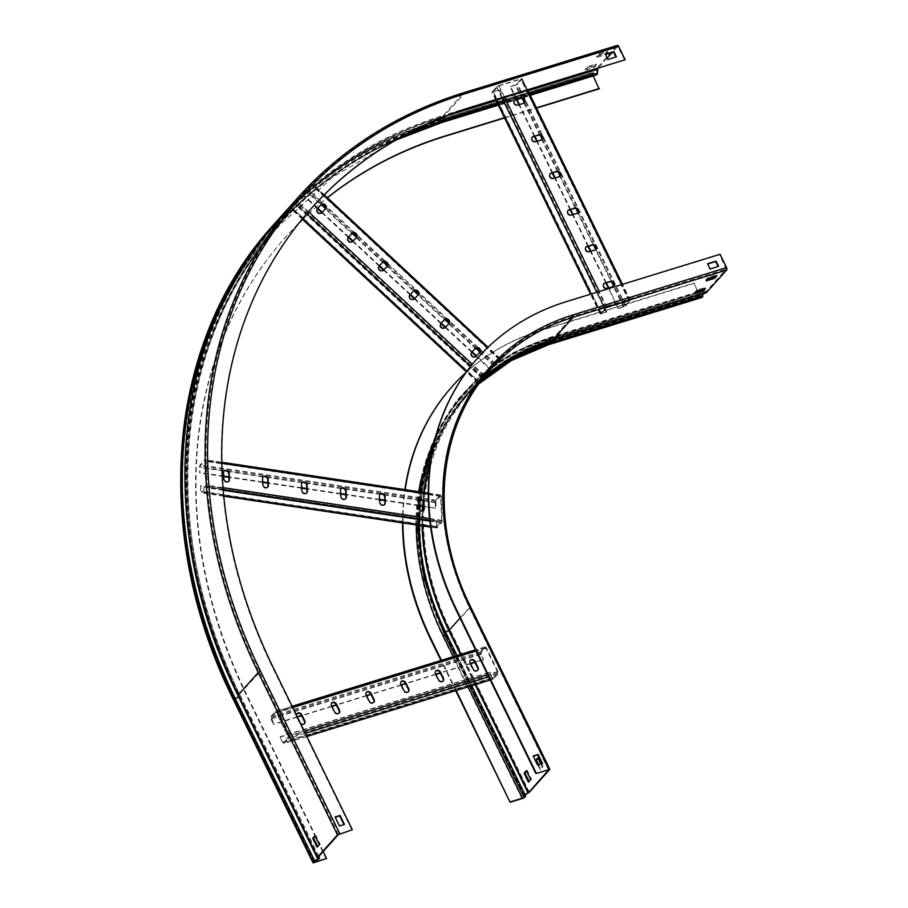 <?xml version="1.0" encoding="UTF-8"?>
<svg xmlns="http://www.w3.org/2000/svg" width="908" height="908" viewBox="0 0 908 908"><rect width="100%" height="100%" fill="white"/><g stroke="black" fill="none" stroke-linecap="round" stroke-linejoin="round"><path stroke-width="0.68" stroke-dasharray="4.54 3.41" d="M455.668 690.67L440.936 660.468M456.191 690.511L441.458 660.298M478.175 357.457A275.317 226.433 -138.1 0 1 566.183 302.001L719.669 254.728L726.207 269.165L705.856 291.865L703.439 290.469A2.327 1.18 -107.1 0 0 702.713 290.299A2.327 1.18 -107.1 0 0 702.077 291.786L702.202 295.429A1.294 0.658 72.9 0 1 702.02 296.144L701.839 296.349A1.725 0.874 72.9 0 1 701.612 296.496A1.725 0.874 72.9 0 1 700.454 295.577L698.456 291.502M705.754 292.932A1.895 0.965 72.9 0 1 705.448 292.785L703.416 291.377A1.294 0.658 -107.1 0 0 703.019 291.286A1.294 0.658 -107.1 0 0 702.667 292.115L702.724 293.942M701.918 297.484A2.758 1.407 72.9 0 1 700.057 296.019L693.928 283.444L698.116 290.798M452.434 386.172A275.317 226.433 -138.1 0 1 540.442 330.716L693.928 283.444M466.02 372.462A275.317 226.433 -138.1 0 1 540.827 330.274L694.314 283.001M402.539 522.906A275.317 226.433 -138.1 0 1 404.877 489.616M402.936 522.963A275.317 226.433 -138.1 0 1 405.206 489.662M707.411 279.505L705.698 280.039L707.99 277.485L716.469 274.874L715.198 276.304M695.982 292.262L694.268 292.796L696.55 290.242L705.039 287.632L703.757 289.05M718.092 266.521L709.738 269.404L707.718 264.001M537.695 764.911L539.874 769.382L542.155 766.84L540.759 763.969M541.962 763.594L537.15 765.399L533.291 756.25M537.99 758.305L538.626 757.59L543.007 766.579L540.725 769.121L538.535 764.65M526.561 771.051L527.196 770.347L531.577 779.325L529.069 781.436M529.285 781.879L528.433 782.14M531.577 779.325L530.726 779.586M527.196 770.347L526.345 770.608M540.725 769.121L539.874 769.382M543.007 766.579L542.155 766.84M538.626 757.59L537.774 757.862M694.699 293.693L694.268 292.796M696.992 291.139L696.55 290.242M705.482 288.528L705.039 287.632M706.14 280.935L705.698 280.039M708.422 278.381L707.99 277.485M716.911 275.771L716.469 274.874M489.775 672.17L492.442 677.629L282.797 742.199L280.129 736.729L489.775 672.17L492.057 678.072A1.895 0.965 -107.1 0 0 493.328 679.07A1.895 0.965 -107.1 0 0 493.577 678.912L498.015 673.952A1.895 0.965 -107.1 0 0 497.936 671.511L486.404 647.858A1.895 0.965 -107.1 0 0 485.122 646.848A1.895 0.965 -107.1 0 0 484.883 647.018L480.434 651.967A1.895 0.965 -107.1 0 0 480.514 654.418L483.578 659.446L474.861 662.125M492.442 677.629L493.135 678.015L497.584 673.055L497.539 671.943L486.007 648.301L485.315 647.915L480.877 652.875L483.578 659.446M280.129 736.729L282.411 742.63A1.895 0.965 -107.1 0 0 283.682 743.641A1.895 0.965 -107.1 0 0 283.932 743.47L288.369 738.522A1.895 0.965 -107.1 0 0 288.29 736.07L276.758 712.428A1.895 0.965 -107.1 0 0 275.476 711.418A1.895 0.965 -107.1 0 0 275.226 711.577L270.788 716.537A1.895 0.965 -107.1 0 0 270.868 718.988L273.535 724.448L273.932 724.005L271.231 717.433L275.669 712.474L276.361 712.859L287.893 736.513L287.927 737.625L283.489 742.574L282.797 742.199M470.435 663.498L440.198 672.805M435.772 674.167L405.536 683.474M401.12 684.836L370.884 694.155M366.457 695.517L336.221 704.824M331.795 706.186L301.57 715.504M297.256 716.821L273.932 724.005M483.181 659.878L474.986 662.409M470.571 663.771L440.335 673.078M435.908 674.44L405.672 683.758M401.245 685.12L371.02 694.427M366.594 695.789L336.357 705.096M331.931 706.458L301.694 715.776M297.393 717.104L273.535 724.448M296.632 715.561A3.008 2.474 41.9 0 0 296.905 716.378L299.822 722.359A3.008 2.474 41.9 0 0 300.321 723.109M489.389 672.601L279.743 737.171M442.956 681.125A3.008 2.474 -138.1 0 1 438.065 680.103L435.148 674.122A3.008 2.474 -138.1 0 1 435.59 671.137M477.619 670.445A3.008 2.474 -138.1 0 1 472.728 669.434L469.799 663.442A3.008 2.474 -138.1 0 1 470.253 660.468M408.305 691.794A3.008 2.474 -138.1 0 1 403.402 690.784L400.485 684.791A3.008 2.474 -138.1 0 1 400.927 681.817M373.642 702.463A3.008 2.474 -138.1 0 1 368.75 701.453L365.833 695.471A3.008 2.474 -138.1 0 1 366.276 692.486M338.99 713.143A3.008 2.474 -138.1 0 1 334.087 712.122L331.17 706.14A3.008 2.474 -138.1 0 1 331.613 703.167M304.328 723.812A3.008 2.474 -138.1 0 1 299.436 722.802L296.507 716.809A3.008 2.474 -138.1 0 1 296.961 713.836M606.714 311.921L601.55 313.51L493.373 91.708L498.537 90.119L606.714 311.921L600.177 313.975L604.762 308.675L607.032 307.392L630.368 300.48L625.782 305.78L618.348 308.652L608.825 287.904M601.55 313.51L606.646 307.823L629.448 300.934L624.931 306.041L618.734 308.221M498.537 90.119L492 92.173L496.585 86.873L498.855 85.59L521.203 78.701L522.043 79.03L517.605 83.979L515.324 85.261L510.16 86.85L516.754 84.24L520.817 79.144L498.469 86.022L493.373 91.708M606.408 282.944L590.949 251.232M588.52 246.272L573.062 214.572M570.644 209.6L555.174 177.9M552.756 172.94L537.286 141.228M534.869 136.268L519.41 104.568M516.992 99.596L510.557 86.419M618.348 308.652L608.303 288.063M605.886 283.103L590.416 251.403M587.998 246.431L572.528 214.731M570.111 209.771L554.652 178.059M552.234 173.099L536.764 141.398M534.347 136.427L518.877 104.726M516.459 99.767L510.16 86.85M606.317 312.363L498.14 90.562M595.886 249.541A3.008 2.474 -138.1 0 1 594.74 250.381L589.076 252.129A3.008 2.474 -138.1 0 1 585.774 247.294M613.763 286.213A3.008 2.474 -138.1 0 1 612.616 287.053L606.964 288.789A3.008 2.474 -138.1 0 1 603.65 283.966M577.999 212.869A3.008 2.474 -138.1 0 1 576.852 213.721L571.189 215.457A3.008 2.474 -138.1 0 1 567.886 210.622M560.111 176.209A3.008 2.474 -138.1 0 1 558.965 177.049L553.312 178.797A3.008 2.474 -138.1 0 1 549.998 173.961M542.235 139.537A3.008 2.474 -138.1 0 1 541.089 140.377L535.425 142.125A3.008 2.474 -138.1 0 1 532.122 137.29M524.347 102.876A3.008 2.474 -138.1 0 1 523.201 103.716L517.537 105.453A3.008 2.474 -138.1 0 1 514.234 100.618M278.075 219.77A516.221 424.558 -138.1 0 1 443.467 115.361L463.659 92.832L617.145 45.559L596.953 68.089A1.895 0.965 -107.1 0 0 596.681 69.156L596.828 72.912A1.294 0.658 72.9 0 1 596.635 73.639A1.294 0.658 72.9 0 1 596.477 73.752A1.294 0.658 72.9 0 1 596.125 73.696L593.9 72.424A2.327 1.18 -107.1 0 0 593.276 72.322A2.327 1.18 -107.1 0 0 592.981 72.526L592.776 72.742A2.758 1.407 -107.1 0 0 592.901 76.306L599.03 88.882M596.42 74.74A2.327 1.18 72.9 0 1 596.159 74.638L593.934 73.366A1.294 0.658 -107.1 0 0 593.582 73.31A1.294 0.658 -107.1 0 0 593.412 73.423L593.219 73.65A1.725 0.874 -107.1 0 0 593.265 75.818M624.772 60.166L617.701 46.387L612.264 52.403M607.236 57.998L597.873 68.452M351.941 830.184L272.74 667.8A499.014 410.416 -138.1 0 1 311.421 208.363A499.014 410.416 -138.1 0 1 311.614 208.136M326.199 858.9L246.987 696.515A499.014 410.416 -138.1 0 1 285.679 237.079A499.014 410.416 -138.1 0 1 299.163 222.88M323.191 851.511L247.385 696.073A499.014 410.416 -138.1 0 1 286.065 236.636A499.014 410.416 -138.1 0 1 299.345 222.642M302.614 219.441A499.014 410.416 -138.1 0 1 327.391 197.683M302.648 219.475A499.014 410.416 -138.1 0 1 327.459 197.751M504.576 117.972L536.549 108.12M504.439 117.7L536.412 107.848M605.897 54.355L607.861 52.176L599.371 54.786L597.078 57.34L605.613 54.673M594.138 67.476L596.42 64.933L587.93 67.544L585.649 70.098L594.138 67.476L593.696 66.579L595.989 64.025L587.499 66.647L585.206 69.201L593.696 66.579M615.896 56.988L607.554 59.871L605.523 54.48M315.212 836.143L315.848 835.439L320.229 844.417L317.721 846.528M343.916 824.589L339.104 826.394L335.245 817.245M596.647 56.444L605.125 53.833L607.418 51.279L598.928 53.89L596.647 56.444L597.078 57.34M595.989 64.025L596.42 64.933M585.206 69.201L585.649 70.098M587.499 66.647L587.93 67.544M605.125 53.833L605.568 54.73M607.418 51.279L607.861 52.176M598.928 53.89L599.371 54.786M314.997 835.7L315.848 835.439M317.096 847.232L317.936 846.971M319.378 844.678L320.229 844.417M436.419 520.874L436.657 526.504L200.929 491.273L200.702 485.655L436.419 520.874L436.26 526.935A1.895 0.67 -81.5 0 0 436.703 528.002A1.895 0.67 -81.5 0 0 437.054 527.832L441.492 522.872A1.895 0.67 -81.5 0 0 442.151 520.375L441.14 496.04A1.895 0.67 -81.5 0 0 440.698 494.962A1.895 0.67 -81.5 0 0 440.346 495.144L435.908 500.104A1.895 0.67 -81.5 0 0 435.261 502.601L435.488 508.219L423.752 505.972M436.657 526.504L441.753 520.817L440.55 495.984L435.942 501.023L435.885 507.788M200.702 485.655L200.543 491.716A1.895 0.67 -81.5 0 0 200.986 492.783A1.895 0.67 -81.5 0 0 201.326 492.613L205.776 487.653A1.895 0.67 -81.5 0 0 206.422 485.156L205.412 460.81A1.895 0.67 -81.5 0 0 204.981 459.743A1.895 0.67 -81.5 0 0 204.629 459.925L200.18 464.873A1.895 0.67 -81.5 0 0 199.533 467.37L199.771 473L200.225 465.804L205.026 461.253L206.025 485.598L200.929 491.273M418.599 505.2L384.776 500.149M379.623 499.377L345.812 494.327M340.659 493.555L306.847 488.504M301.694 487.732L267.871 482.681M262.718 481.91L228.907 476.859M223.754 476.087L200.157 472.557M435.488 508.219L423.775 506.471M418.622 505.699L384.799 500.649M379.646 499.877L345.834 494.826M340.682 494.054L306.87 489.003M301.706 488.232L267.894 483.181M262.741 482.409L228.929 477.358M223.777 476.587L199.771 473M436.033 521.317L200.305 486.086M384.549 504.655A3.008 2.474 -138.1 0 1 379.34 502.453L379.09 496.29A3.008 2.474 -138.1 0 1 379.839 494.497M423.525 510.478A3.008 2.474 -138.1 0 1 418.316 508.276L418.055 502.113A3.008 2.474 -138.1 0 1 418.815 500.319M345.585 498.832A3.008 2.474 -138.1 0 1 340.375 496.631L340.125 490.468A3.008 2.474 -138.1 0 1 340.875 488.674M306.609 493.01A3.008 2.474 -138.1 0 1 301.411 490.808L301.15 484.645A3.008 2.474 -138.1 0 1 301.91 482.852M267.644 487.176A3.008 2.474 -138.1 0 1 262.435 484.986L262.185 478.822A3.008 2.474 -138.1 0 1 262.934 477.029M228.68 481.354A3.008 2.474 -138.1 0 1 223.47 479.163L223.209 473A3.008 2.474 -138.1 0 1 223.97 471.207M482.261 377.683L478.698 381.428L292.058 207.694L295.611 203.948L482.261 377.683L477.744 382.45L500.149 358.49L490.138 369.386L490.536 368.954L476.507 355.902M478.698 381.428L490.536 368.954M295.611 203.948L292.058 207.694M472.115 351.805L445.658 327.175M441.265 323.089L414.797 298.46M410.405 294.362L383.948 269.733M379.544 265.647L353.087 241.017M348.695 236.92L322.238 212.29M317.834 208.204L303.885 195.22M490.138 369.386L476.11 356.322M471.717 352.236L445.249 327.606M440.857 323.509L414.4 298.88L413.98 299.345A3.008 2.474 -138.1 0 1 409.576 295.248L409.803 295.009M409.996 294.794L383.539 270.164L383.119 270.629A3.008 2.474 -138.1 0 1 378.715 266.521L378.942 266.282M379.147 266.067L352.69 241.437M348.286 237.351L321.829 212.722M317.437 208.624L303.499 195.651M481.864 378.125L295.225 204.391M448.892 323.759A3.008 2.474 -138.1 0 1 448.734 323.963L444.829 328.072A3.008 2.474 -138.1 0 1 440.425 323.963L440.652 323.725M479.753 352.486A3.008 2.474 -138.1 0 1 479.583 352.679L475.69 356.787A3.008 2.474 -138.1 0 1 471.286 352.69L471.513 352.452M418.043 295.043A3.008 2.474 -138.1 0 1 417.873 295.236L413.98 299.345M387.183 266.316A3.008 2.474 -138.1 0 1 387.058 266.475L383.119 270.629M356.322 237.601A3.008 2.474 -138.1 0 1 356.163 237.794L352.27 241.903A3.008 2.474 -138.1 0 1 347.855 237.805L348.082 237.567M325.473 208.874A3.008 2.474 -138.1 0 1 325.302 209.078L321.409 213.187A3.008 2.474 -138.1 0 1 317.006 209.078L317.233 208.84M552.268 340.194A1.895 0.965 72.9 0 1 551.962 340.057L705.448 292.785L705.471 291.877L551.985 339.138L549.953 337.742A2.327 1.18 -107.1 0 0 549.226 337.572A2.327 1.18 -107.1 0 0 548.591 339.059L548.716 342.691L702.792 295.747M470.605 606.816L448.995 630.663A258.78 212.835 -138.1 0 1 551.962 340.057L549.93 338.65L703.416 291.377L703.439 290.469L549.953 337.742A262.185 215.627 -138.1 0 0 434.943 439.211M528.195 793.047L448.995 630.663L445.873 632.32A261.515 215.083 -138.1 0 1 549.93 338.65A1.294 0.658 -107.1 0 0 549.533 338.559A1.294 0.658 -107.1 0 0 549.181 339.376L702.077 291.786L548.591 339.059A262.333 215.752 -138.1 0 0 444.216 633.648L445.453 634.125A259.518 213.437 -138.1 0 1 548.716 342.691A1.294 0.658 72.9 0 1 548.534 343.406L701.839 296.349M524.654 796.509L445.238 634.613A259.143 213.13 -138.1 0 1 465.327 396.024A259.143 213.13 -138.1 0 1 548.341 343.61A1.725 0.874 72.9 0 1 548.126 343.757A1.725 0.874 72.9 0 1 546.968 342.849L700.454 295.577M524.438 796.418L445.419 634.408A259.143 213.13 -138.1 0 1 465.509 395.82A259.143 213.13 -138.1 0 1 548.534 343.406L702.02 296.144M548.432 769.666L469.232 607.282A260.006 213.834 -138.1 0 1 572.676 315.314L572.721 316.427L552.37 339.127L705.856 291.865M430.392 462.569A259.143 213.13 -138.1 0 1 469.345 391.541A259.143 213.13 -138.1 0 1 552.37 339.127L551.985 339.138A259.45 213.38 -138.1 0 0 430.846 459.414M469.232 607.282L469.606 607.429A259.143 213.13 -138.1 0 1 489.696 368.841A259.143 213.13 -138.1 0 1 572.721 316.427L726.207 269.165M572.676 315.314L726.162 268.053M416.307 524.96A260.857 214.549 -138.1 0 1 418.781 491.693M421.074 479.401A260.857 214.549 -138.1 0 1 546.968 342.849M524.086 796.293L444.795 634.987M418.69 525.312A262.185 215.627 -138.1 0 1 418.917 508.809M419.099 505.767A262.185 215.627 -138.1 0 1 420.461 491.943M422.118 525.823A259.45 213.38 -138.1 0 1 422.197 510.977M422.447 506.267A259.45 213.38 -138.1 0 1 423.752 492.431M422.663 525.914A259.143 213.13 -138.1 0 1 422.731 510.886M422.958 506.346A259.143 213.13 -138.1 0 1 424.252 492.511M548.704 769.609L469.606 607.429L460.027 618.121M468.074 686.845L453.342 656.643M523.417 796.032L444.216 633.648M471.751 685.722L457.019 655.508M475.179 684.666L460.435 654.452M475.758 684.484L461.026 654.271M548.432 344.745A2.758 1.407 72.9 0 1 546.571 343.281L700.057 296.019M525.074 794.704L445.873 632.32L445.09 633.148A261.606 215.151 -138.1 0 1 549.181 339.376L549.238 341.249M524.222 795.397L445.09 633.148L446.327 633.625A2.327 0.59 -26 0 1 446.441 633.727A2.327 0.59 -26 0 1 446.271 634.147L446.089 634.351A2.758 0.692 -26 0 1 442.775 636.224A260.857 214.549 -138.1 0 1 546.571 343.281M525.289 796.736L446.089 634.351A258.11 212.279 -138.1 0 1 466.088 396.717A258.11 212.279 -138.1 0 1 479.004 383.755M525.471 796.543L446.271 634.147A258.11 212.279 -138.1 0 1 466.281 396.512A258.11 212.279 -138.1 0 1 479.084 383.641M524.938 794.784L446.327 633.625A258.791 212.847 -138.1 0 1 486.211 376.457M529.307 792.264L450.107 629.868A258.11 212.279 -138.1 0 1 470.117 392.233A258.11 212.279 -138.1 0 1 480.797 381.315L470.117 392.233L490.468 369.533A258.11 212.279 -138.1 0 0 470.457 607.168L549.658 769.553M521.975 798.609L442.775 636.224M480.911 653.987L271.265 718.546M480.514 654.418L270.868 718.988M480.434 651.967L270.788 716.537M484.883 647.018L275.226 711.577M486.404 647.858L476.087 651.036M292.705 707.514L276.758 712.428M497.936 671.511L487.619 674.689M304.248 731.156L288.29 736.07M498.015 673.952L488.663 676.835M305.292 733.312L288.369 738.522M493.577 678.912L490.184 679.956M306.813 736.422L283.932 743.47M492.057 678.072L282.411 742.63M493.135 678.015L283.489 742.574M497.584 673.055L287.927 737.625M497.539 671.943L287.893 736.513M486.007 648.301L276.361 712.859M485.315 647.915L275.669 712.474M480.877 652.875L271.231 717.433M623.898 306.632L613.865 286.043M611.833 281.889L595.977 249.382M593.945 245.217L578.09 212.71M576.069 208.556L560.213 176.05M558.182 171.884L542.326 139.378M540.294 135.224L524.438 102.706M522.418 98.552L515.721 84.83M623.512 307.063L515.324 85.261M625.782 305.78L517.605 83.979M630.22 300.832L522.043 79.03M629.392 300.503L621.628 284.601M526.867 90.312L521.203 78.701M607.032 307.392L599.28 291.491M504.519 97.201L498.855 85.59M604.762 308.675L596.76 292.262M501.999 97.973L496.585 86.873M600.324 313.623L590.79 294.101M496.04 99.812L492.136 91.822M601.153 313.952L492.976 92.151M601.164 313.362L492.987 91.56M605.613 308.414L497.436 86.612M606.646 307.823L498.469 86.022M628.994 300.945L520.817 79.144M629.38 301.093L521.192 79.291M624.931 306.041L516.754 84.24M238.588 696.765L317.221 857.867L238.021 695.483L239.394 696.005L238.634 696.731A512.736 421.698 -138.1 0 1 442.639 120.957L596.125 73.696L596.159 74.638L442.673 121.899L440.448 120.639A1.294 0.658 -107.1 0 0 440.096 120.582A1.294 0.658 -107.1 0 0 439.926 120.685L593.412 73.423M596.953 68.089L443.467 115.361A1.895 0.965 -107.1 0 0 443.195 116.428L443.342 120.185A1.294 0.658 72.9 0 1 443.149 120.9A1.294 0.658 72.9 0 1 442.99 121.014A1.294 0.658 72.9 0 1 442.639 120.957L440.414 119.697A2.327 1.18 -107.1 0 0 439.79 119.595A2.327 1.18 -107.1 0 0 439.495 119.788L439.29 120.015A2.758 1.407 -107.1 0 0 439.415 123.579L592.901 76.306M318.742 856.482L240.2 695.46A2.327 0.59 -26 0 1 240.325 695.551A2.327 0.59 -26 0 1 240.143 695.982A2.327 0.59 -26 0 1 238.94 696.867L234.945 699.217L234.605 699.762L235.501 699.739A513.463 422.299 -138.1 0 1 435.409 124.521M339.342 834.066L260.142 671.682L238.917 694.79L240.2 695.46A512.01 421.096 -138.1 0 1 407.227 133.851M497.732 103.932L529.704 94.08M246.601 260.551A515.528 423.991 -138.1 0 1 440.414 119.697L593.9 72.424L593.934 73.366L440.448 120.639A514.802 423.4 -138.1 0 0 235.615 698.729L314.815 861.113M318.526 858.344L239.326 695.959A512.736 421.698 -138.1 0 1 443.342 120.185L597.419 73.23M238.021 695.483A515.653 424.093 -138.1 0 1 443.195 116.428L597.26 69.473M498.31 105.124L530.283 95.272M314.145 861.601L234.945 699.217A515.188 423.718 -138.1 0 1 274.874 224.889A515.188 423.718 -138.1 0 1 439.926 120.685L439.733 120.912A1.725 0.874 -107.1 0 0 439.801 123.136M313.941 861.828L234.741 699.444A515.188 423.718 -138.1 0 1 274.681 225.116A515.188 423.718 -138.1 0 1 439.733 120.912L593.219 73.65M442.934 122.013A2.327 1.18 72.9 0 1 442.673 121.899A512.01 421.096 -138.1 0 0 238.94 696.867L318.141 859.252M260.142 671.682A514.325 423.003 -138.1 0 1 464.794 94.114L464.101 93.728L443.899 116.258L447.894 115.475M496.12 100.629L528.093 90.777M318.05 857.277L238.895 694.983A514.927 423.503 -138.1 0 1 443.774 116.746L443.785 117.064M318.118 857.175L238.917 694.79A515.188 423.718 -138.1 0 1 278.847 220.451A515.188 423.718 -138.1 0 1 443.899 116.258L455.203 112.785M495.927 100.243L527.9 90.391M338.309 834.645L259.109 672.26A515.188 423.718 -138.1 0 1 299.05 197.921A515.188 423.718 -138.1 0 1 464.101 93.728L617.588 46.456M464.794 94.114L618.28 46.841M314.361 861.408L235.501 699.739M274.012 224.31A516.221 424.558 -138.1 0 1 439.29 120.015L592.776 72.742M274.114 224.197A516.221 424.558 -138.1 0 1 439.495 119.788L592.981 72.526M233.685 700.216A2.758 0.692 154 0 0 235.115 700.17A513.463 422.299 -138.1 0 1 439.415 123.579M314.316 862.555L235.115 700.17M435.647 502.158L421.46 500.036M420.007 499.82L382.495 494.213M381.042 493.997L343.519 488.391M342.066 488.175L304.555 482.568M303.102 482.352L265.579 476.745M264.137 476.53L226.614 470.923M225.161 470.707L199.93 466.939M435.261 502.601L199.533 467.37M435.908 500.104L200.18 464.873M440.346 495.144L204.629 459.925M441.14 496.04L428.281 494.111M221.824 463.273L205.412 460.81M442.151 520.375L429.575 518.502M223.016 487.641L206.422 485.156M441.492 522.872L429.859 521.135M223.232 490.263L205.776 487.653M437.054 527.832L430.585 526.867M223.731 495.961L201.326 492.613M436.26 526.935L200.543 491.716M437.02 526.901L201.292 491.682M441.458 521.952L205.73 486.722M441.753 520.817L206.025 485.598M440.743 496.472L205.026 461.253M440.391 496.074L204.663 460.844M435.942 501.023L200.225 465.804M494.088 365.198L479.98 352.077M475.769 348.15L449.131 323.35M444.909 319.423L418.27 294.635M414.048 290.708L387.421 265.908M383.199 261.981L356.56 237.192M352.338 233.265L325.7 208.465M321.489 204.538L307.437 191.463M493.691 365.64L307.052 191.906M495.484 363.711L308.834 189.976M499.922 358.751L313.283 185.016M499.57 359.08L487.46 347.798M323.702 195.368L312.931 185.346M484.191 375.31L472.342 364.278M308.448 211.723L297.552 201.576M482.398 377.24L470.685 366.333M306.734 213.721L295.758 203.506M477.96 382.2L466.621 371.644M302.443 218.828L291.309 208.465M478.312 381.871L291.661 208.136M478.539 381.587L291.899 207.853M482.988 376.627L296.337 202.893M483.794 375.753L297.154 202.019M499.184 359.511L312.534 185.777M499.343 359.364L312.692 185.629M494.894 364.324L480.094 350.545M477.302 347.934L449.244 321.818M446.441 319.219L418.384 293.102M415.592 290.492L387.534 264.376M384.731 261.776L356.674 235.66M353.87 233.05L325.813 206.933M323.021 204.334L308.255 190.589M524.722 796.554L445.522 634.17C403.708 550.441 411.846 454.125 465.509 395.82L465.327 396.024C487.494 371.486 515.086 354.063 548.126 343.757L701.612 296.496M436.782 432.492L456.611 400.61L482.511 373.642L513.69 352.418L549.226 337.572L702.713 290.299M548.875 769.655L469.674 607.27C427.861 523.541 435.999 427.191 489.696 368.841L469.345 391.541C491.546 366.957 519.183 349.512 552.257 339.206L705.743 291.933M417.044 525.074L418.997 491.727M469.833 686.312L455.101 656.098M524.222 795.487L445.022 633.103C382.643 512.35 432.662 370.918 549.533 338.559L703.019 291.286M478.993 383.766L466.281 396.512C412.924 454.477 404.798 550.305 446.441 633.727L524.994 794.761M485.122 646.848L475.486 649.822M292.115 706.288L275.476 711.418M493.328 679.07L490.229 680.035M306.847 736.501L283.682 743.641M493.021 678.083L283.375 742.653M485.428 647.835L275.782 712.405M630.368 300.48L622.502 284.34M527.741 90.051L522.191 78.678M600.177 313.975L590.518 294.181M495.757 99.891L492 92.173M601.107 313.521L492.919 91.719M629.448 300.934L521.26 79.132M596.477 73.752L442.99 121.014C377.58 141.41 322.919 175.914 279.006 224.526C172.804 339.933 156.732 530.465 239.394 696.005L318.594 858.389M318.787 856.426L240.325 695.551C157.833 530.34 173.882 340.284 279.777 225.218L333.123 176.912L396.047 140.002M313.805 862.146L234.605 699.762C151.488 533.348 167.617 341.465 274.681 225.116L274.874 224.889C319.139 175.88 374.221 141.115 440.096 120.582L593.582 73.31M498.288 105.067L530.261 95.215M318.05 857.334L238.849 694.949C155.733 528.524 171.862 336.72 278.847 220.451L299.05 197.921C343.292 148.946 398.351 114.181 464.215 93.66L617.701 46.387M276.1 221.995L310.876 188.751L350.102 160.376L393.255 137.222L439.79 119.595L593.276 72.322M440.698 494.962L428.281 493.112M221.802 462.263L204.981 459.743M436.703 528.002L430.619 527.094M223.754 496.188L200.986 492.783M436.861 526.992L201.133 491.761M440.55 495.984L204.822 460.765M500.149 358.49L488.039 347.231M324.281 194.789L313.498 184.755M477.744 382.45L466.428 371.917M302.228 219.089L291.093 208.715M478.448 381.701L291.797 207.966M499.445 359.25L312.795 185.516"/><path stroke-width="1.36" d="M528.195 793.047L548.875 769.655L535.834 773.548L549.658 769.553L529.307 792.264L524.222 795.487L525.528 796.01A2.327 0.59 -26 0 1 525.653 796.112A2.327 0.59 -26 0 1 525.471 796.543L525.289 796.736A2.758 0.692 -26 0 1 521.975 798.609L510.092 802.263L455.668 690.67M440.936 660.468L430.891 639.879A275.317 226.433 -138.1 0 1 402.539 522.906M510.092 802.263L456.191 690.511M441.458 660.298L431.289 639.436A275.317 226.433 -138.1 0 1 402.936 522.963M475.179 684.666L527.957 792.877L524.835 794.545A2.327 0.59 154 0 0 523.303 795.93A2.327 0.59 154 0 0 523.417 796.032L524.62 796.804L522.372 798.166L510.489 801.832M536.231 773.117L457.03 610.721A275.317 226.433 -138.1 0 1 478.368 357.241A275.317 226.433 -138.1 0 1 566.569 301.558L720.067 254.285L726.559 267.61A1.895 0.965 72.9 0 1 726.638 270.062L706.288 292.762A1.895 0.965 72.9 0 1 706.038 292.921A1.895 0.965 72.9 0 1 705.754 292.932M535.834 773.548L456.633 611.163A275.317 226.433 -138.1 0 1 477.983 357.684A275.317 226.433 -138.1 0 1 478.175 357.457M702.724 293.942L702.792 295.747A2.327 1.18 72.9 0 1 702.452 297.041L702.27 297.245A2.758 1.407 72.9 0 1 701.918 297.484L548.432 344.745L511.159 360.669L478.993 383.766M698.456 291.502L698.116 290.798M404.877 489.616A275.317 226.433 -138.1 0 1 452.229 386.399A275.317 226.433 -138.1 0 1 452.434 386.172M405.206 489.662A275.317 226.433 -138.1 0 1 452.627 385.957A275.317 226.433 -138.1 0 1 466.02 372.462M715.198 276.304L714.187 277.428L707.411 279.505M703.757 289.05L702.758 290.174L695.982 292.262M707.718 264.001L715.674 261.549L718.092 266.521M540.759 763.969L537.774 757.862L535.493 760.405L537.695 764.911M530.726 779.586L526.345 770.608L524.052 773.162L528.433 782.14L530.726 779.586M533.291 756.25L537.718 754.889L541.962 763.594M708.422 278.381L706.14 280.935L714.63 278.325L716.911 275.771L708.422 278.381M696.992 291.139L694.699 293.693L703.189 291.082L705.482 288.528L696.992 291.139M718.625 266.35L716.072 261.118L707.582 263.729L710.135 268.972L718.625 266.35M538.535 764.65L536.344 760.144L537.99 758.305M529.069 781.436L524.903 772.901L526.561 771.051M542.496 763.435L538.115 754.457L533.166 755.978L537.547 764.956L542.496 763.435M524.903 772.901L524.052 773.162M536.344 760.144L535.493 760.405M703.189 291.082L702.758 290.174M714.63 278.325L714.187 277.428M474.861 662.125L470.435 663.498M440.198 672.805L435.772 674.167M405.536 683.474L401.12 684.836M370.884 694.155L366.457 695.517M336.221 704.824L331.795 706.186M301.57 715.504L297.256 716.821M474.986 662.409L470.571 663.771M440.335 673.078L435.908 674.44M405.672 683.758L401.245 685.12M371.02 694.427L366.594 695.789M336.357 705.096L331.931 706.458M301.694 715.776L297.393 717.104M438.451 679.672A3.008 2.474 41.9 0 0 443.41 678.14L440.482 672.158A3.008 2.474 41.9 0 0 435.534 673.679L438.451 679.672M473.113 668.992A3.008 2.474 41.9 0 0 478.062 667.471L475.145 661.478A3.008 2.474 41.9 0 0 470.196 663.01L473.113 668.992M403.799 690.341A3.008 2.474 41.9 0 0 408.748 688.82L405.831 682.827A3.008 2.474 41.9 0 0 400.882 684.36L403.799 690.341M369.136 701.01A3.008 2.474 41.9 0 0 374.096 699.489L371.168 693.508A3.008 2.474 41.9 0 0 366.219 695.029L369.136 701.01M334.484 711.69A3.008 2.474 41.9 0 0 339.433 710.158L336.516 704.177A3.008 2.474 41.9 0 0 331.556 705.698L334.484 711.69M300.321 723.109A3.008 2.474 41.9 0 0 304.77 720.839L301.853 714.846A3.008 2.474 41.9 0 0 296.632 715.561M435.59 671.137A3.008 2.474 -138.1 0 1 440.096 672.59L443.013 678.582A3.008 2.474 -138.1 0 1 442.956 681.125M470.253 660.468A3.008 2.474 -138.1 0 1 474.759 661.921L477.676 667.902A3.008 2.474 -138.1 0 1 477.619 670.445M400.927 681.817A3.008 2.474 -138.1 0 1 405.433 683.27L408.362 689.251A3.008 2.474 -138.1 0 1 408.305 691.794M366.276 692.486A3.008 2.474 -138.1 0 1 370.782 693.939L373.699 699.932A3.008 2.474 -138.1 0 1 373.642 702.463M331.613 703.167A3.008 2.474 -138.1 0 1 336.119 704.619L339.036 710.601A3.008 2.474 -138.1 0 1 338.99 713.143M296.961 713.836A3.008 2.474 -138.1 0 1 301.467 715.288L304.384 721.27A3.008 2.474 -138.1 0 1 304.328 723.812M608.825 287.904L606.408 282.944M590.949 251.232L588.52 246.272M573.062 214.572L570.644 209.6M555.174 177.9L552.756 172.94M537.286 141.228L534.869 136.268M519.41 104.568L516.992 99.596M608.303 288.063L605.886 283.103M590.416 251.403L587.998 246.431M572.528 214.731L570.111 209.771M554.652 178.059L552.234 173.099M536.764 141.398L534.347 136.427M518.877 104.726L516.459 99.767M586.92 246.454A3.008 2.474 41.9 0 0 589.474 251.686L595.126 249.95A3.008 2.474 41.9 0 0 592.572 244.706L586.523 246.885L592.186 245.149A3.008 2.474 -138.1 0 1 595.886 249.541M604.796 283.114A3.008 2.474 41.9 0 0 607.35 288.358L613.014 286.61A3.008 2.474 41.9 0 0 610.46 281.378L604.796 283.114L610.062 281.809A3.008 2.474 -138.1 0 1 613.763 286.213M569.032 209.782A3.008 2.474 41.9 0 0 571.586 215.026L577.25 213.278A3.008 2.474 41.9 0 0 574.685 208.046L568.635 210.225L574.299 208.477A3.008 2.474 -138.1 0 1 577.999 212.869M551.145 173.11A3.008 2.474 41.9 0 0 553.698 178.354L559.362 176.606A3.008 2.474 41.9 0 0 556.808 171.374L551.145 173.11L556.411 171.805A3.008 2.474 -138.1 0 1 560.111 176.209M533.268 136.45A3.008 2.474 41.9 0 0 535.822 141.682L541.474 139.946A3.008 2.474 41.9 0 0 538.921 134.702L532.871 136.881L538.535 135.144A3.008 2.474 -138.1 0 1 542.235 139.537M515.381 99.778A3.008 2.474 41.9 0 0 517.935 105.022L523.587 103.274A3.008 2.474 41.9 0 0 521.033 98.041L514.984 100.221L520.647 98.473A3.008 2.474 -138.1 0 1 524.347 102.876M585.774 247.294A3.008 2.474 -138.1 0 1 586.523 246.885M603.65 283.966A3.008 2.474 -138.1 0 1 604.41 283.557M567.886 210.622A3.008 2.474 -138.1 0 1 568.635 210.225M549.998 173.961A3.008 2.474 -138.1 0 1 550.759 173.553M532.122 137.29A3.008 2.474 -138.1 0 1 532.871 136.881M514.234 100.618A3.008 2.474 -138.1 0 1 514.984 100.221M339.74 833.623L260.539 671.239A514.325 423.003 -138.1 0 1 465.18 93.672L618.666 46.41L625.169 59.724L471.683 106.996A499.014 410.416 -138.1 0 0 311.807 207.921A499.014 410.416 -138.1 0 0 273.126 667.357L352.327 829.742L337.458 834.906L317.267 857.436L318.492 858.628L314.497 860.988A2.327 0.59 154 0 0 313.294 861.862L313.09 862.089A2.758 0.692 154 0 0 312.885 862.6A2.758 0.692 154 0 0 314.316 862.555L326.585 858.457L323.191 851.511M352.327 829.742L338.309 834.645L318.118 857.175L319.4 857.844A2.327 0.59 -26 0 1 319.525 857.935A2.327 0.59 -26 0 1 319.344 858.366A2.327 0.59 -26 0 1 318.141 859.252L314.145 861.601L313.805 862.146L314.701 862.123L326.585 858.457M597.873 68.452L597.419 73.23A2.327 1.18 72.9 0 1 597.078 74.535A2.327 1.18 72.9 0 1 596.772 74.74A2.327 1.18 72.9 0 1 596.42 74.74M593.265 75.818A1.725 0.874 -107.1 0 0 593.287 75.875L599.03 88.882L536.549 108.12M612.264 52.403L607.236 57.998M618.666 46.41A1.895 0.965 -107.1 0 0 617.395 45.4A1.895 0.965 -107.1 0 0 617.145 45.559M625.169 59.724L471.286 107.439A499.014 410.416 -138.1 0 0 311.614 208.136M299.345 222.642A499.014 410.416 -138.1 0 1 302.614 219.441M327.391 197.683A499.014 410.416 -138.1 0 1 445.941 135.712L504.439 117.7M299.163 222.88A499.014 410.416 -138.1 0 1 302.648 219.475M327.459 197.751A499.014 410.416 -138.1 0 1 445.544 136.143L504.576 117.972M536.412 107.848L599.428 88.439M605.523 54.48L613.479 52.028L615.896 56.988M317.721 846.528L313.566 837.993L315.212 836.143M335.245 817.245L339.671 815.883L343.916 824.589M605.386 54.196L613.876 51.586L616.43 56.818L607.94 59.44L605.386 54.196M317.096 847.232L312.715 838.254L314.997 835.7L319.378 844.678L317.096 847.232M335.12 816.973L340.069 815.452L344.45 824.43L339.49 825.951L335.12 816.973M312.715 838.254L313.566 837.993M423.752 505.972L418.599 505.2M384.776 500.149L379.623 499.377M345.812 494.327L340.659 493.555M306.847 488.504L301.694 487.732M267.871 482.681L262.718 481.91M228.907 476.859L223.754 476.087M423.775 506.471L418.622 505.699M384.799 500.649L379.646 499.877M345.834 494.826L340.682 494.054M306.87 489.003L301.706 488.232M267.894 483.181L262.741 482.409M228.929 477.358L223.777 476.587M379.737 502.022A3.008 2.474 41.9 0 0 385.298 502.85L385.049 496.687A3.008 2.474 41.9 0 0 379.487 495.859L379.737 502.022M418.701 507.844A3.008 2.474 41.9 0 0 424.274 508.673L424.013 502.51A3.008 2.474 41.9 0 0 418.452 501.681L418.701 507.844M340.772 496.199A3.008 2.474 41.9 0 0 346.334 497.028L346.084 490.865A3.008 2.474 41.9 0 0 340.511 490.036L340.772 496.199M301.796 490.377A3.008 2.474 41.9 0 0 307.369 491.205L307.108 485.042A3.008 2.474 41.9 0 0 301.547 484.214L301.796 490.377M262.832 484.554A3.008 2.474 41.9 0 0 268.393 485.383L268.144 479.22A3.008 2.474 41.9 0 0 262.571 478.391L262.832 484.554M223.856 478.732A3.008 2.474 41.9 0 0 229.429 479.56L229.168 473.397A3.008 2.474 41.9 0 0 223.606 472.569L223.856 478.732M379.839 494.497A3.008 2.474 -138.1 0 1 384.651 497.13L384.913 503.293A3.008 2.474 -138.1 0 1 384.549 504.655M418.815 500.319A3.008 2.474 -138.1 0 1 423.627 502.953L423.877 509.116A3.008 2.474 -138.1 0 1 423.525 510.478M340.875 488.674A3.008 2.474 -138.1 0 1 345.687 491.307L345.948 497.471A3.008 2.474 -138.1 0 1 345.585 498.832M301.91 482.852A3.008 2.474 -138.1 0 1 306.722 485.485L306.972 491.648A3.008 2.474 -138.1 0 1 306.609 493.01M262.934 477.029A3.008 2.474 -138.1 0 1 267.747 479.662L268.008 485.825A3.008 2.474 -138.1 0 1 267.644 487.176M223.97 471.207A3.008 2.474 -138.1 0 1 228.782 473.84L229.032 480.003A3.008 2.474 -138.1 0 1 228.68 481.354M476.507 355.902L472.115 351.805M445.658 327.175L441.265 323.089M414.797 298.46L410.405 294.362M383.948 269.733L379.544 265.647M353.087 241.017L348.695 236.92M322.238 212.29L317.834 208.204M476.11 356.322L471.717 352.236M445.249 327.606L440.857 323.509A3.008 2.474 41.9 0 0 445.226 327.629L449.12 323.52A3.008 2.474 41.9 0 0 444.716 319.423L440.743 323.611M414.366 298.914L418.27 294.805A3.008 2.474 41.9 0 0 413.855 290.696L409.962 294.805A3.008 2.474 41.9 0 0 414.366 298.914L409.996 294.794M383.516 270.187L387.41 266.078A3.008 2.474 41.9 0 0 383.006 261.981L379.101 266.089A3.008 2.474 41.9 0 0 383.516 270.187L379.147 266.067M352.69 241.437L348.286 237.351M321.829 212.722L317.437 208.624M471.672 352.247A3.008 2.474 41.9 0 0 476.087 356.356L479.98 352.247A3.008 2.474 41.9 0 0 475.565 348.139L471.604 352.338M348.252 237.363A3.008 2.474 41.9 0 0 352.656 241.471L356.549 237.363A3.008 2.474 41.9 0 0 352.145 233.254L348.173 237.453M317.391 208.647A3.008 2.474 41.9 0 0 321.807 212.744L325.7 208.636A3.008 2.474 41.9 0 0 321.284 204.538L317.323 208.727M440.652 323.725L444.318 319.854A3.008 2.474 -138.1 0 1 448.892 323.759M471.513 352.452L475.179 348.581A3.008 2.474 -138.1 0 1 479.753 352.486M409.803 295.009L413.469 291.139A3.008 2.474 -138.1 0 1 418.043 295.043M378.942 266.282L382.609 262.412A3.008 2.474 -138.1 0 1 387.183 266.316M348.082 237.567L351.759 233.697A3.008 2.474 -138.1 0 1 356.322 237.601M317.233 208.84L320.899 204.97A3.008 2.474 -138.1 0 1 325.473 208.874M524.938 794.784L525.528 796.01L524.654 796.509M524.222 795.397L523.417 796.032M525.074 794.704L471.751 685.722M444.795 634.987L443.172 635.782A260.857 214.549 -138.1 0 1 416.307 524.96M418.781 491.693A260.857 214.549 -138.1 0 1 421.074 479.401M460.027 618.121L449.256 630.141L445.635 632.161A2.327 0.59 154 0 0 444.091 633.546A2.327 0.59 154 0 0 444.216 633.648M457.019 655.508L445.635 632.161A262.185 215.627 -138.1 0 1 418.69 525.312M418.917 508.809A262.185 215.627 -138.1 0 1 419.099 505.767M420.461 491.943A262.185 215.627 -138.1 0 1 434.943 439.211M460.435 654.452L448.756 630.492A259.45 213.38 -138.1 0 1 422.118 525.823M422.197 510.977A259.45 213.38 -138.1 0 1 422.447 506.267M423.752 492.431A259.45 213.38 -138.1 0 1 430.846 459.414M461.026 654.271L449.256 630.141A259.143 213.13 -138.1 0 1 422.663 525.914M422.731 510.886A259.143 213.13 -138.1 0 1 422.958 506.346M424.252 492.511A259.143 213.13 -138.1 0 1 430.392 462.569M522.372 798.166L468.074 686.845M453.342 656.643L443.172 635.782M524.438 797.008L524.086 796.293M528.456 792.525L475.758 684.484M549.238 341.249L549.306 343.02A2.327 1.18 72.9 0 1 548.965 344.302L702.27 297.245M479.004 383.755A258.11 212.279 -138.1 0 1 548.784 344.507A2.758 1.407 72.9 0 1 548.432 344.745M479.084 383.641A258.11 212.279 -138.1 0 1 548.965 344.302L702.452 297.041M486.211 376.457A258.791 212.847 -138.1 0 1 549.306 343.02L702.792 295.747M548.818 769.235L469.618 606.85A260.006 213.834 -138.1 0 1 573.073 314.883A1.895 0.965 72.9 0 1 573.152 317.323L552.802 340.035L706.288 292.762M706.038 292.921L552.552 340.194L513.905 356.901L480.786 381.326A258.11 212.279 -138.1 0 1 552.802 340.035A1.895 0.965 72.9 0 1 552.552 340.194A1.895 0.965 72.9 0 1 552.268 340.194M469.618 606.85L470.605 606.816C428.962 523.405 437.077 427.532 490.468 369.533A258.11 212.279 -138.1 0 1 573.152 317.323L726.638 270.062M573.073 314.883L726.559 267.61M476.087 651.036L292.705 707.514M487.619 674.689L304.248 731.156M488.663 676.835L305.292 733.312M490.184 679.956L306.813 736.422M613.865 286.043L611.833 281.889M595.977 249.382L593.945 245.217M578.09 212.71L576.069 208.556M560.213 176.05L558.182 171.884M542.326 139.378L540.294 135.224M524.438 102.706L522.418 98.552M621.628 284.601L526.867 90.312M599.28 291.491L504.519 97.201M596.76 292.262L501.999 97.973M590.79 294.101L496.04 99.812M407.227 133.851A512.01 421.096 -138.1 0 1 443.933 120.503A2.327 1.18 72.9 0 1 443.592 121.808A2.327 1.18 72.9 0 1 443.286 122.001A2.327 1.18 72.9 0 1 442.934 122.013M318.141 859.252L317.221 857.867L318.05 857.277M318.526 858.344L319.4 857.844L318.742 856.482M443.785 117.064L443.933 120.503L497.732 103.932M529.704 94.08L597.419 73.23M238.588 696.765L235.297 698.604L314.815 861.113M435.409 124.521A513.463 422.299 -138.1 0 1 439.801 123.136L498.31 105.124M530.283 95.272L593.287 75.875M447.894 115.475L496.12 100.629M528.093 90.777L597.26 69.473M455.203 112.785L495.927 100.243M527.9 90.391L597.385 68.985M314.701 862.123L314.361 861.408M465.18 93.672A1.895 0.965 -107.1 0 0 463.909 92.673A1.895 0.965 -107.1 0 0 463.659 92.832A516.221 424.558 -138.1 0 0 298.278 197.24L278.075 219.77A516.221 424.558 -138.1 0 0 238.066 695.051L238.021 695.483M246.601 260.551A515.528 423.991 -138.1 0 0 235.297 698.604A2.327 0.59 154 0 0 234.094 699.478L233.889 699.705A2.758 0.692 154 0 0 233.685 700.216C150.399 533.473 166.539 341.113 273.91 224.424A516.221 424.558 -138.1 0 1 274.012 224.31M313.09 862.089L233.889 699.705A516.221 424.558 -138.1 0 1 273.91 224.424L274.114 224.197A516.221 424.558 -138.1 0 0 234.094 699.478L313.294 861.862M260.539 671.239L258.258 672.522L238.066 695.051L317.267 857.436M337.458 834.906L258.258 672.522A516.221 424.558 -138.1 0 1 298.278 197.24C342.656 148.106 397.863 113.25 463.909 92.673L617.395 45.4M421.46 500.036L420.007 499.82M382.495 494.213L381.042 493.997M343.519 488.391L342.066 488.175M304.555 482.568L303.102 482.352M265.579 476.745L264.137 476.53M226.614 470.923L225.161 470.707M428.281 494.111L221.824 463.273M429.575 518.502L223.016 487.641M429.859 521.135L223.232 490.263M430.585 526.867L223.731 495.961M479.98 352.077L475.769 348.15M449.131 323.35L444.909 319.423M418.27 294.635L414.048 290.708M387.421 265.908L383.199 261.981M356.56 237.192L352.338 233.265M325.7 208.465L321.489 204.538M487.46 347.798L323.702 195.368M472.342 364.278L308.448 211.723M470.685 366.333L306.734 213.721M466.621 371.644L302.443 218.828M480.094 350.545L477.302 347.934M449.244 321.818L446.441 319.219M418.384 293.102L415.592 290.492M387.534 264.376L384.731 261.776M356.674 235.66L353.87 233.05M325.813 206.933L323.021 204.334M455.101 656.098L444.091 633.546L424.365 579.667L417.044 525.074M418.997 491.727L436.782 432.492M523.303 795.93L469.833 686.312M525.653 796.112L524.994 794.761M549.805 769.201L470.605 606.816M475.486 649.822L292.115 706.288M490.229 680.035L306.847 736.501M622.502 284.34L527.741 90.051M590.518 294.181L495.757 99.891M319.525 857.935L318.787 856.426M396.047 140.002L443.286 122.001L498.288 105.067M530.261 95.215L596.772 74.74M276.1 221.995L274.114 224.197M317.119 857.788L237.919 695.403C154.632 528.649 170.783 336.369 278.075 219.77M312.885 862.6L233.685 700.216M428.281 493.112L221.802 462.263M430.619 527.094L223.754 496.188M488.039 347.231L324.281 194.789M466.428 371.917L302.228 219.089"/></g></svg>
